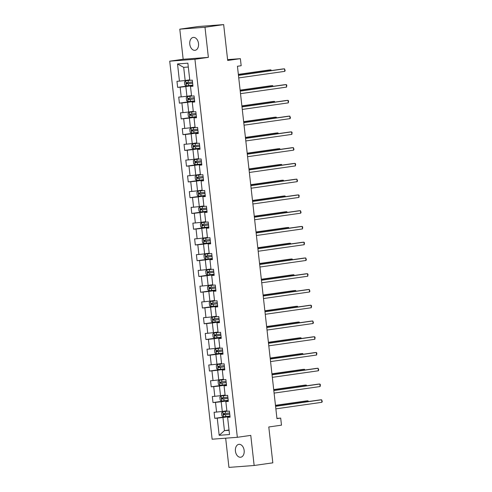 <?xml version="1.0" encoding="UTF-8"?>
<svg xmlns="http://www.w3.org/2000/svg" width="492" height="492" viewBox="0 0 492 492"><rect width="100%" height="100%" fill="white"/><g stroke="black" fill="none" stroke-linecap="round" stroke-linejoin="round"><path stroke-width="0.74" d="M244.149 450.457A6.507 4.366 -98.1 0 0 238.872 444.344A6.507 4.366 -98.1 0 0 235.428 451.121A6.507 4.366 -98.1 0 0 240.705 457.234A6.507 4.366 -98.1 0 0 244.149 450.457M198.51 43.542A6.507 4.366 -98.1 0 0 193.227 37.423A6.507 4.366 -98.1 0 0 189.789 44.2A6.507 4.366 -98.1 0 0 195.066 50.313A6.507 4.366 -98.1 0 0 198.51 43.542M225.668 438.188L228.94 467.4L254.149 465.493L272.82 462.837L268.792 426.976L281.486 425.168L280.692 418.095L276.935 418.378M169.722 61.18L212.126 439.208L237.335 437.302L194.93 59.274L169.722 61.18L183.165 59.268L208.368 57.361L204.992 27.257L179.789 29.163L183.165 59.268M179.789 29.163L198.454 26.506L223.663 24.6L227.685 60.461L240.379 58.659L227.587 59.624M204.992 27.257L223.663 24.6M230.053 416.829L227.605 417.357L230.096 417.167L229.413 411.109L226.929 411.294L225.84 401.595L228.325 401.411L227.648 395.347L225.158 395.537L224.069 385.839L226.56 385.648L225.877 379.59L223.393 379.775L222.304 370.076L224.789 369.892L224.112 363.828L221.621 364.018L220.533 354.32L223.024 354.129L222.341 348.072L219.856 348.256L218.768 338.558L221.252 338.373L220.576 332.309L218.085 332.5L217.003 322.801L219.487 322.611L218.805 316.547L216.32 316.737L215.232 307.039L217.716 306.854L217.04 300.79L214.555 300.981L213.467 291.282L215.951 291.092L215.275 285.028L212.784 285.219L211.695 275.52L214.186 275.335L213.503 269.272L211.019 269.456L209.93 259.764L212.415 259.573L211.738 253.509L209.248 253.7L208.159 244.001L210.65 243.811L209.967 237.753L207.483 237.937L206.394 228.245L208.879 228.054L208.202 221.99L205.711 222.181L204.629 212.482L207.114 212.292L206.431 206.234L203.946 206.419L202.858 196.72L205.342 196.536L204.666 190.472L202.181 190.662L201.093 180.964L203.577 180.773L202.895 174.715L200.41 174.9L199.322 165.201L201.812 165.017L201.13 158.953L198.645 159.144L197.556 149.445L200.041 149.254L199.365 143.197L196.874 143.381L195.785 133.683L198.276 133.498L197.593 127.434L195.109 127.625L194.02 117.926L196.505 117.736L195.828 111.678L193.338 111.862L192.255 102.164L194.74 101.979L194.057 95.915L191.572 96.106L190.484 86.407L192.969 86.217L192.292 80.159L189.807 80.344L187.876 63.173L177.526 63.954L183.688 67.361L185.164 80.497L189.746 79.845M227.605 417.357L229.53 434.528L219.18 435.315L217.249 418.138L214.764 418.329L229.979 416.164M177.526 63.954L179.451 81.131L176.96 81.315L177.643 87.379L180.127 87.189L181.216 96.887L178.731 97.078L179.408 103.135L181.899 102.951L182.987 112.65L180.496 112.834L181.179 118.898L183.664 118.707L184.752 128.406L182.268 128.596L182.944 134.654L185.435 134.47L186.517 144.168L184.033 144.353L184.715 150.417L187.2 150.226L188.288 159.925L185.804 160.115L186.48 166.173L188.965 165.988L190.053 175.687L187.569 175.872L188.252 181.935L190.736 181.745L191.825 191.443L189.334 191.634L190.017 197.692L192.501 197.507L193.59 207.206L191.105 207.39L191.782 213.454L194.272 213.264L195.361 222.962L192.87 223.153L193.553 229.21L196.037 229.026L197.126 238.725L194.641 238.909L195.318 244.973L197.809 244.782L198.897 254.481L196.406 254.672L197.089 260.729L199.574 260.545L200.662 270.243L198.178 270.428L198.854 276.492L201.345 276.301L202.427 286L199.943 286.19L200.625 292.254L203.11 292.063L204.198 301.762L201.708 301.947L202.39 308.01L204.875 307.82L205.963 317.518L203.479 317.709L204.155 323.773L206.646 323.582L207.735 333.281L205.244 333.471L205.927 339.529L208.411 339.345L209.5 349.037L207.015 349.228L207.692 355.292L210.182 355.101L211.271 364.8L208.78 364.99L209.463 371.048L211.947 370.863L213.036 380.562L210.551 380.747L211.228 386.81L213.719 386.62L214.801 396.318L212.316 396.509L212.999 402.567L215.484 402.382L216.572 412.081L214.088 412.265L214.764 418.329M240.379 58.659L241.172 65.725L237.439 66.26L276.959 418.624L280.692 418.095M225.84 401.595L228.288 401.066M226.873 410.795L222.286 411.447L221.197 401.749L228.251 400.746M216.572 412.081L222.286 411.447M215.484 402.382L221.197 401.749M224.069 385.839L226.517 385.31M225.102 395.033L220.514 395.685L219.426 385.986L226.486 384.984M214.801 396.318L220.514 395.685M213.719 386.62L219.426 385.986M222.304 370.076L224.752 369.547M223.337 379.277L218.749 379.929L217.661 370.23L224.715 369.228M213.036 380.562L218.749 379.929M211.947 370.863L217.661 370.23M220.533 354.32L222.987 353.785M221.566 363.514L216.978 364.166L215.89 354.468L222.95 353.465M211.271 364.8L216.978 364.166M210.182 355.101L215.89 354.468M218.768 338.558L221.215 338.029M219.801 347.758L215.213 348.41L214.125 338.711L221.179 337.709M209.5 349.037L215.213 348.41M208.411 339.345L214.125 338.711M217.003 322.801L219.45 322.266M218.03 331.995L213.442 332.647L212.359 322.949L219.414 321.946M207.735 333.281L213.442 332.647M206.646 323.582L212.359 322.949M215.232 307.039L217.679 306.51M216.265 316.239L211.677 316.891L210.588 307.192L217.642 306.19M205.963 317.518L211.677 316.891M204.875 307.82L210.588 307.192M213.467 291.282L215.914 290.747M214.494 300.477L209.912 301.129L208.823 291.43L215.877 290.428M204.198 301.762L209.912 301.129M203.11 292.063L208.823 291.43M211.695 275.52L214.143 274.991M212.728 284.72L208.141 285.372L207.052 275.674L214.112 274.665M202.427 286L208.141 285.372M201.345 276.301L207.052 275.674M209.93 259.764L212.378 259.229M210.963 268.958L206.376 269.61L205.287 259.911L212.341 258.909M200.662 270.243L206.376 269.61M199.574 260.545L205.287 259.911M208.159 244.001L210.613 243.472M209.192 253.195L204.604 253.854L203.516 244.155L210.576 243.146M198.897 254.481L204.604 253.854M197.809 244.782L203.516 244.155M206.394 228.245L208.842 227.71M207.427 237.439L202.839 238.091L201.751 228.393L208.805 227.39M197.126 238.725L202.839 238.091M196.037 229.026L201.751 228.393M204.629 212.482L207.077 211.954M205.656 221.677L201.068 222.335L199.986 212.636L207.04 211.628M195.361 222.962L201.068 222.335M194.272 213.264L199.986 212.636M202.858 196.72L205.305 196.191M203.891 205.92L199.303 206.572L198.215 196.874L205.269 195.871M193.59 207.206L199.303 206.572M192.501 197.507L198.215 196.874M201.093 180.964L203.54 180.435M202.12 190.158L197.538 190.816L196.449 181.118L203.503 180.109M191.825 191.443L197.538 190.816M190.736 181.745L196.449 181.118M199.322 165.201L201.769 164.672M200.355 174.402L195.767 175.054L194.678 165.355L201.732 164.353M190.053 175.687L195.767 175.054M188.965 165.988L194.678 165.355M197.556 149.445L200.004 148.916M198.59 158.639L194.002 159.297L192.913 149.599L199.967 148.59M188.288 159.925L194.002 159.297M187.2 150.226L192.913 149.599M195.785 133.683L198.233 133.154M196.818 142.883L192.231 143.535L191.142 133.836L198.202 132.834M186.517 144.168L192.231 143.535M185.435 134.47L191.142 133.836M194.02 117.926L196.468 117.397M195.053 127.12L190.465 127.772L189.377 118.08L196.431 117.071M184.752 128.406L190.465 127.772M183.664 118.707L189.377 118.08M192.255 102.164L194.703 101.635M193.282 111.364L188.694 112.016L187.606 102.318L194.666 101.315M182.987 112.65L188.694 112.016M181.899 102.951L187.606 102.318M190.484 86.407L192.932 85.879M191.517 95.602L186.929 96.254L185.841 86.555L192.895 85.553M181.216 96.887L186.929 96.254M180.127 87.189L185.841 86.555M179.451 81.131L185.164 80.497M208.368 57.361L194.93 59.274M254.149 465.493L250.772 435.389L237.335 437.302M188.307 67.017L183.688 67.361M229.026 429.99L224.438 430.641L229.057 430.291M230.016 416.503L222.962 417.511L224.438 430.641L219.18 435.315M217.249 418.138L222.962 417.511M177.643 87.379L192.858 85.208M179.408 103.135L194.623 100.971M181.179 118.898L196.394 116.733M182.944 134.654L198.159 132.489M184.715 150.417L199.93 148.252M186.48 166.173L201.695 164.008M188.252 181.935L203.467 179.771M190.017 197.692L205.232 195.527M191.782 213.454L207.003 211.289M193.553 229.21L208.768 227.046M195.318 244.973L210.533 242.808M197.089 260.729L212.304 258.564M198.854 276.492L214.069 274.327M200.625 292.254L215.84 290.083M202.39 308.01L217.605 305.846M204.155 323.773L219.377 321.602M205.927 339.529L221.142 337.364M207.692 355.292L222.907 353.121M209.463 371.048L224.678 368.883M211.228 386.81L226.443 384.639M212.999 402.567L228.214 400.402M238.46 75.381L284.499 68.825L284.782 71.352L238.743 77.908M238.448 75.27L282.795 68.954L284.499 68.825L285.157 70.497L284.782 71.352M189.801 80.307L185.736 80.786L184.488 81.9L184.826 84.931L186.302 85.836L192.846 85.11M185.736 80.786L189.9 80.337M270.957 70.639L270.871 69.858L269.167 69.987L238.349 74.372M192.495 81.98L186.554 82.656L186.689 83.868L192.63 83.191M192.624 83.148L187.766 83.714L187.132 82.871M271.424 70.571L270.871 69.858L238.362 74.483M240.225 91.137L286.264 84.587L286.547 87.109L240.514 93.665M240.213 91.026L284.56 84.716L286.264 84.587L286.811 85.245L286.547 87.109M241.996 106.899L288.029 100.343L288.318 102.871L242.279 109.427M241.984 106.789L286.332 100.473L288.029 100.343L288.576 101.001L288.318 102.871M191.566 96.063L187.501 96.549L186.253 97.662L186.591 100.688L188.067 101.598L194.617 100.866M187.501 96.549L191.671 96.1M272.728 86.401L272.642 85.614L270.938 85.743L240.114 90.134M194.266 97.736L188.319 98.412L188.454 99.624L194.401 98.947M194.395 98.904L189.531 99.476L188.897 98.628M273.189 86.334L272.642 85.614L240.127 90.245M193.338 111.825L189.272 112.305L188.018 113.418L188.362 116.45L189.838 117.36L196.382 116.629M189.272 112.305L193.436 111.856M274.493 102.158L274.407 101.377L272.703 101.506L241.886 105.891M196.031 113.498L190.09 114.175L190.226 115.386L196.167 114.71M196.16 114.667L191.296 115.233L190.662 114.39M274.96 102.096L274.407 101.377L241.898 106.001M243.761 122.662L289.8 116.106L290.083 118.633L244.044 125.183M243.749 122.545L288.097 116.235L289.8 116.106L290.458 117.772L290.083 118.633M245.533 138.418L291.565 131.862L291.848 134.39L245.815 140.946M245.52 138.307L289.862 131.991L291.565 131.862L292.113 132.52L291.848 134.39M247.298 154.18L293.337 147.625L293.619 150.152L247.581 156.702M247.285 154.064L291.633 147.754L293.337 147.625L293.995 149.291L293.619 150.152M195.103 127.582L191.037 128.068L189.789 129.181L190.127 132.213L191.603 133.117L198.153 132.391M191.037 128.068L195.207 127.619M276.264 117.92L276.172 117.133L274.468 117.262L243.651 121.653M197.796 129.255L191.855 129.931L191.991 131.149L197.932 130.466M197.932 130.423L193.067 130.995L192.433 130.146M276.725 117.852L276.172 117.133L243.663 121.764M196.874 143.344L192.803 143.824L191.554 144.937L191.898 147.969L193.374 148.879L199.918 148.147M192.803 143.824L196.972 143.375M278.029 133.676L277.943 132.895L276.24 133.025L245.416 137.409M199.567 145.017L193.627 145.694L193.762 146.905L199.703 146.229M199.697 146.185L194.832 146.751L194.199 145.909M278.497 133.615L277.943 132.895L245.428 137.526M198.639 159.1L194.574 159.586L193.325 160.7L193.663 163.731L195.139 164.635L201.683 163.91M194.574 159.586L198.737 159.137M279.8 149.439L279.708 148.652L278.005 148.781L247.187 153.172M201.333 160.773L195.392 161.45L195.527 162.667L201.468 161.985M201.468 161.942L196.603 162.514L195.97 161.665M280.262 149.371L279.708 148.652L247.199 153.283M200.404 174.863L196.339 175.343L195.09 176.456L195.429 179.488L196.905 180.398L203.454 179.666M196.339 175.343L200.508 174.894M281.565 165.195L281.479 164.414L279.776 164.543L248.952 168.928M203.104 176.536L197.157 177.212L197.298 178.424L203.239 177.747M203.233 177.704L198.368 178.27L197.735 177.428M282.027 165.134L281.479 164.414L248.964 169.045M202.175 190.619L198.11 191.105L196.862 192.218L197.2 195.25L198.676 196.154L205.219 195.429M198.11 191.105L202.273 190.656M283.33 180.958L283.244 180.177L281.541 180.3L250.723 184.691M204.869 192.292L198.928 192.975L199.063 194.186L205.004 193.51M204.998 193.461L200.139 194.032L199.506 193.184M283.798 180.89L283.244 180.177L250.736 184.801M203.94 206.382L199.875 206.861L198.627 207.975L198.965 211.007L200.441 211.917L206.991 211.185M199.875 206.861L204.045 206.412M285.102 196.714L285.016 195.933L283.312 196.062L252.488 200.447M206.64 208.054L200.693 208.731L200.828 209.943L206.775 209.266M206.769 209.223L201.905 209.789L201.271 208.946M285.563 196.652L285.016 195.933L252.501 200.564M205.711 222.138L201.646 222.624L200.392 223.737L200.736 226.769L202.212 227.673L208.756 226.947M201.646 222.624L205.81 222.175M286.867 212.476L286.781 211.695L285.077 211.824L254.259 216.209M208.405 223.811L202.464 224.493L202.599 225.705L208.54 225.028M208.534 224.979L203.676 225.551C202.852 225.225 202.809 224.819 203.534 224.34M287.334 212.409L286.781 211.695L254.272 216.32M207.476 237.9L203.411 238.38L202.163 239.493L202.501 242.525L203.977 243.435L210.527 242.704M203.411 238.38L207.581 237.931M288.638 228.233L288.546 227.452L286.848 227.581L256.024 231.966M210.17 239.573L204.229 240.25L204.364 241.461L210.312 240.785M210.305 240.742L205.441 241.308L204.807 240.465M289.099 228.171L288.546 227.452L256.037 232.083M209.248 253.663L205.182 254.143L203.928 255.256L204.272 258.288L205.748 259.192L212.292 258.466M205.182 254.143L209.346 253.694M290.403 243.995L290.317 243.214L288.613 243.343L257.79 247.728M211.941 255.33L206 256.012L206.136 257.224L212.077 256.547M212.07 256.504L207.206 257.07L206.572 256.221M290.87 243.927L290.317 243.214L257.802 247.839M211.013 269.419L206.947 269.899L205.699 271.012L206.037 274.044L207.513 274.954L214.057 274.222M206.947 269.899L211.117 269.45M292.174 259.751L292.082 258.97L290.378 259.099L259.561 263.491M213.706 271.092L207.765 271.768L207.901 272.98L213.842 272.304M213.842 272.26L208.977 272.826L208.344 271.984M292.635 259.69L292.082 258.97L259.573 263.601M212.778 285.182L208.713 285.661L207.464 286.774L207.802 289.806L209.285 290.71L215.828 289.985M208.713 285.661L212.882 285.212M293.939 275.514L293.853 274.733L292.15 274.862L261.326 279.247M215.478 286.854L209.53 287.531L209.672 288.743L215.613 288.066M215.607 288.023L210.742 288.589L210.109 287.74M294.4 275.446L293.853 274.733L261.338 279.358M214.549 300.938L210.484 301.418L209.235 302.537L209.574 305.563L211.05 306.473L217.593 305.741M210.484 301.418L214.647 300.969M295.704 291.276L295.618 290.489L293.915 290.618L263.097 295.009M217.243 302.611L211.302 303.287L211.437 304.499L217.378 303.822M217.372 303.779L212.513 304.345L211.88 303.502M296.172 291.209L295.618 290.489L263.109 295.12M216.314 316.7L212.249 317.18L211 318.293L211.339 321.325L212.815 322.229L219.364 321.504M212.249 317.18L216.418 316.731M297.476 307.033L297.389 306.252L295.686 306.381L264.862 310.766M219.014 318.373L213.067 319.05L213.202 320.261L219.149 319.585M219.143 319.542L214.278 320.108L213.645 319.259M297.937 306.965L297.389 306.252L264.874 310.876M218.085 332.457L214.02 332.943L212.772 334.056L213.11 337.082L214.586 337.992L221.129 337.26M214.02 332.943L218.184 332.487M299.241 322.795L299.154 322.008L297.451 322.137L266.633 326.528M220.779 334.129L214.838 334.806L214.973 336.018L220.914 335.341M220.908 335.298L216.049 335.864L215.416 335.021M299.708 322.727L299.154 322.008L266.646 326.639M219.85 348.219L215.785 348.699L214.537 349.812L214.875 352.844L216.351 353.748L222.901 353.022M215.785 348.699L219.955 348.25M301.012 338.551L300.92 337.77L299.222 337.899L268.398 342.284M222.544 349.892L216.603 350.568L216.738 351.78L222.685 351.103M222.679 351.06L217.815 351.626L217.181 350.778M301.473 338.484L300.92 337.77L268.411 342.395M221.621 363.975L217.556 364.461L216.302 365.574L216.646 368.6L218.122 369.51L224.666 368.779M217.556 364.461L221.72 364.006M302.777 354.314L302.691 353.527L300.987 353.656L270.163 358.047M224.315 365.648L218.374 366.325L218.51 367.536L224.45 366.86M224.444 366.817L219.58 367.389L218.946 366.54M303.244 354.246L302.691 353.527L270.182 358.158M223.386 379.738L219.321 380.218L218.073 381.331L218.411 384.363L219.887 385.267L226.431 384.541M219.321 380.218L223.491 379.769M304.548 370.07L304.456 369.289L302.752 369.418L271.935 373.803M226.08 381.411L220.139 382.087L220.275 383.299L226.215 382.622M226.215 382.579L221.351 383.145L220.717 382.302M305.009 370.002L304.456 369.289L271.947 373.914M225.151 395.494L221.086 395.98L219.838 397.093L220.182 400.119L221.658 401.029L228.202 400.297M221.086 395.98L225.256 395.531M306.313 385.833L306.227 385.045L304.523 385.174L273.7 389.566M227.851 397.167L221.886 397.85L222.046 399.055L227.987 398.379M227.98 398.336L223.116 398.907L222.482 398.059M306.774 385.765L306.227 385.045L273.712 389.676M249.069 169.937L295.102 163.381L295.385 165.909L249.352 172.464M249.057 169.826L293.398 163.51L295.102 163.381L295.649 164.039L295.385 165.909M250.834 185.699L296.873 179.143L297.156 181.671L251.117 188.221M250.822 185.582L295.169 179.273L296.873 179.143L297.531 180.81L297.156 181.671M252.605 201.456L298.638 194.9L298.921 197.427L252.888 203.983M252.587 201.345L296.934 195.029L298.638 194.9L299.185 195.564L298.921 197.427M254.37 217.218L300.409 210.662L300.692 213.19L254.653 219.739M254.358 217.101L298.705 210.791L300.409 210.662L301.067 212.329L300.692 213.19M256.135 232.974L302.174 226.425L302.457 228.946L256.418 235.502M256.123 232.864L300.471 226.548L302.174 226.425L302.721 227.083L302.457 228.946M257.906 248.737L303.939 242.181L304.222 244.708L258.189 251.258M257.894 248.626L302.236 242.31L303.939 242.181L304.487 242.839L304.222 244.708M259.671 264.493L305.71 257.943L305.993 260.465L259.954 267.021M259.659 264.382L304.007 258.072L305.71 257.943L306.368 259.61L305.993 260.465M261.443 280.255L307.475 273.7L307.758 276.227L261.726 282.777M261.43 280.145L305.772 273.829L307.475 273.7L308.023 274.358L307.758 276.227M263.208 296.012L309.247 289.462L309.529 291.984L263.491 298.539M263.195 295.901L307.543 289.591L309.247 289.462L309.905 291.129L309.529 291.984M264.979 311.774L311.012 305.218L311.295 307.746L265.262 314.296M264.96 311.664L309.308 305.347L311.012 305.218L311.559 305.876L311.295 307.746M266.744 327.531L312.783 320.981L313.066 323.502L267.027 330.058M266.732 327.42L311.079 321.11L312.783 320.981L313.441 322.647L313.066 323.502M268.509 343.293L314.548 336.737L314.831 339.265L268.792 345.821M268.497 343.182L312.844 336.866L314.548 336.737L315.095 337.395L314.831 339.265M270.28 359.049L316.313 352.5L316.596 355.021L270.563 361.577M270.268 358.939L314.609 352.629L316.313 352.5L316.86 353.158L316.596 355.021M272.045 374.812L318.084 368.256L318.367 370.784L272.328 377.339M272.033 374.701L316.381 368.385L318.084 368.256L318.742 369.929L318.367 370.784M273.816 390.568L319.849 384.018L320.132 386.54L274.099 393.096M273.804 390.457L318.146 384.147L319.849 384.018L320.397 384.676L320.132 386.54M275.582 406.331L321.62 399.775L321.903 402.302L275.864 408.858M275.569 406.22L319.917 399.904L321.62 399.775L322.278 401.447L321.903 402.302M226.923 411.257L222.858 411.736L221.609 412.849L221.947 415.881L223.423 416.786L229.967 416.06M222.858 411.736L227.021 411.287M308.078 401.589L307.992 400.808L306.288 400.937L275.471 405.322M229.616 412.929L223.675 413.606L223.811 414.817L229.752 414.141M229.746 414.098L224.887 414.664L224.254 413.821M308.546 401.521L307.992 400.808L275.483 405.433M185.705 80.817L186.265 85.817M188.454 83.683L188.67 85.602M188.104 80.547L188.319 82.465M187.766 83.714L186.689 83.868M187.47 96.573L188.03 101.573M190.22 99.439L190.435 101.358M189.869 96.309L190.084 98.228M189.531 99.476L188.454 99.624M189.236 112.336L189.801 117.336M191.991 115.202L192.206 117.121M191.64 112.065L191.855 113.984M191.296 115.233L190.226 115.386M191.007 128.092L191.566 133.092M193.756 130.958L193.971 132.877M193.405 127.828L193.62 129.747M193.067 130.995L191.991 131.149M192.772 143.855L193.338 148.855M195.527 146.721L195.742 148.639M195.176 143.584L195.392 145.509M194.832 146.751L193.762 146.905M194.543 159.611L195.103 164.611M197.292 162.477L197.507 164.396M196.941 159.347L197.157 161.265M196.603 162.514L195.527 162.667M196.308 175.373L196.868 180.373M199.063 178.239L199.278 180.158M198.707 175.103L198.922 177.028M198.368 178.27L197.298 178.424M198.079 191.13L198.639 196.13M200.828 193.996L201.043 195.914M200.478 190.865L200.693 192.784M200.139 194.032L199.063 194.186M199.844 206.892L200.404 211.892M202.593 209.758L202.809 211.677M202.243 206.628L202.458 208.547M201.905 209.789L200.828 209.943M201.615 222.648L202.175 227.655M204.364 225.514L204.58 227.433M204.014 222.384L204.229 224.303M203.676 225.551L202.599 225.705M203.38 238.411L203.94 243.411M206.13 241.277L206.345 243.196M205.779 238.146L205.994 240.065M205.441 241.308L204.364 241.461M205.146 254.167L205.711 259.173M207.901 257.033L208.116 258.952M207.55 253.903L207.765 255.822M207.206 257.07L206.136 257.224M206.917 269.93L207.476 274.93M209.666 272.796L209.881 274.714M209.315 269.665L209.53 271.584M208.977 272.826L207.901 272.98M208.682 285.692L209.241 290.692M211.437 288.552L211.652 290.471M211.08 285.422L211.302 287.34M210.742 288.589L209.672 288.743M210.453 301.448L211.013 306.448M213.202 304.314L213.417 306.233M212.852 301.184L213.067 303.103M212.513 304.345L211.437 304.499M212.218 317.211L212.778 322.211M214.967 320.071L215.182 321.996M214.617 316.94L214.832 318.859M214.278 320.108L213.202 320.261M213.989 332.967L214.549 337.967M216.738 335.833L216.954 337.752M216.388 332.703L216.603 334.622M216.049 335.864L214.973 336.018M215.754 348.73L216.314 353.73M218.503 351.589L218.719 353.514M218.153 348.459L218.368 350.378M217.815 351.626L216.738 351.78M217.519 364.486L218.085 369.486M220.275 367.352L220.49 369.271M219.924 364.221L220.139 366.14M219.58 367.389L218.51 367.536M219.291 380.248L219.85 385.248M222.04 383.114L222.255 385.033M221.689 379.978L221.904 381.897M221.351 383.145L220.275 383.299M221.056 396.005L221.615 401.005M223.811 398.871L224.026 400.789M223.46 395.74L223.675 397.659M223.116 398.907L222.046 399.055M222.827 411.767L223.386 416.767M225.576 414.633L225.791 416.552M225.225 411.497L225.441 413.415M224.887 414.664L223.811 414.817"/></g></svg>
